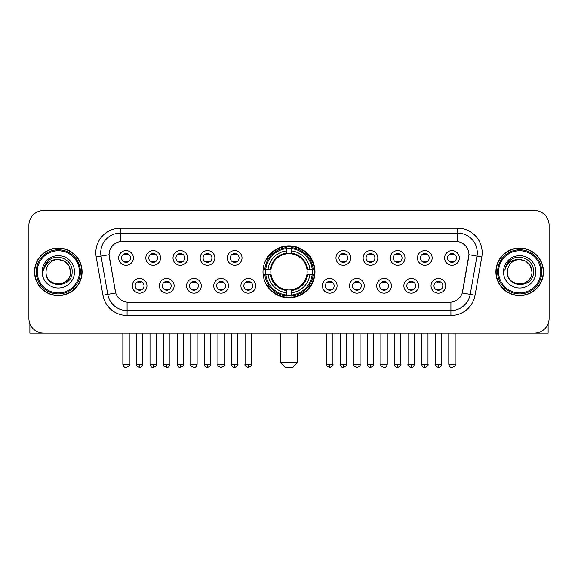 <?xml version="1.0" encoding="UTF-8"?>
<svg xmlns="http://www.w3.org/2000/svg" width="578" height="578" viewBox="0 0 578 578"><rect width="100%" height="100%" fill="white"/><g stroke="black" fill="none" stroke-linecap="round" stroke-linejoin="round"><path stroke-width="0.87" d="M263.012 271.841A25.988 25.988 0 0 0 289 297.822A25.988 25.988 0 0 0 314.988 271.841A25.988 25.988 0 0 0 289 245.852A25.988 25.988 0 0 0 263.012 271.841M174.123 285.814A7.355 7.355 0 0 1 166.767 293.169A7.355 7.355 0 0 1 159.412 285.814A7.355 7.355 0 0 1 166.767 278.459A7.355 7.355 0 0 1 174.123 285.814M162.36 285.814A4.414 4.414 0 0 0 166.767 290.228A4.414 4.414 0 0 0 171.182 285.814A4.414 4.414 0 0 0 166.767 281.399A4.414 4.414 0 0 0 162.36 285.814M201.289 285.814A7.355 7.355 0 0 1 193.933 293.169A7.355 7.355 0 0 1 186.578 285.814A7.355 7.355 0 0 1 193.933 278.459A7.355 7.355 0 0 1 201.289 285.814M189.519 285.814A4.414 4.414 0 0 0 193.933 290.228A4.414 4.414 0 0 0 198.348 285.814A4.414 4.414 0 0 0 193.933 281.399A4.414 4.414 0 0 0 189.519 285.814M228.447 285.814A7.355 7.355 0 0 1 221.092 293.169A7.355 7.355 0 0 1 213.737 285.814A7.355 7.355 0 0 1 221.092 278.459A7.355 7.355 0 0 1 228.447 285.814M216.685 285.814A4.414 4.414 0 0 0 221.092 290.228A4.414 4.414 0 0 0 225.507 285.814A4.414 4.414 0 0 0 221.092 281.399A4.414 4.414 0 0 0 216.685 285.814M255.613 285.814A7.355 7.355 0 0 1 248.258 293.169A7.355 7.355 0 0 1 240.903 285.814A7.355 7.355 0 0 1 248.258 278.459A7.355 7.355 0 0 1 255.613 285.814M243.844 285.814A4.414 4.414 0 0 0 248.258 290.228A4.414 4.414 0 0 0 252.673 285.814A4.414 4.414 0 0 0 248.258 281.399A4.414 4.414 0 0 0 243.844 285.814M337.097 285.814A7.355 7.355 0 0 1 329.742 293.169A7.355 7.355 0 0 1 322.387 285.814A7.355 7.355 0 0 1 329.742 278.459A7.355 7.355 0 0 1 337.097 285.814M325.327 285.814A4.414 4.414 0 0 0 329.742 290.228A4.414 4.414 0 0 0 334.156 285.814A4.414 4.414 0 0 0 329.742 281.399A4.414 4.414 0 0 0 325.327 285.814M364.263 285.814A7.355 7.355 0 0 1 356.908 293.169A7.355 7.355 0 0 1 349.553 285.814A7.355 7.355 0 0 1 356.908 278.459A7.355 7.355 0 0 1 364.263 285.814M352.493 285.814A4.414 4.414 0 0 0 356.908 290.228A4.414 4.414 0 0 0 361.315 285.814A4.414 4.414 0 0 0 356.908 281.399A4.414 4.414 0 0 0 352.493 285.814M391.422 285.814A7.355 7.355 0 0 1 384.067 293.169A7.355 7.355 0 0 1 376.712 285.814A7.355 7.355 0 0 1 384.067 278.459A7.355 7.355 0 0 1 391.422 285.814M379.652 285.814A4.414 4.414 0 0 0 384.067 290.228A4.414 4.414 0 0 0 388.481 285.814A4.414 4.414 0 0 0 384.067 281.399A4.414 4.414 0 0 0 379.652 285.814M418.588 285.814A7.355 7.355 0 0 1 411.233 293.169A7.355 7.355 0 0 1 403.877 285.814A7.355 7.355 0 0 1 411.233 278.459A7.355 7.355 0 0 1 418.588 285.814M406.818 285.814A4.414 4.414 0 0 0 411.233 290.228A4.414 4.414 0 0 0 415.64 285.814A4.414 4.414 0 0 0 411.233 281.399A4.414 4.414 0 0 0 406.818 285.814M445.746 285.814A7.355 7.355 0 0 1 438.391 293.169A7.355 7.355 0 0 1 431.036 285.814A7.355 7.355 0 0 1 438.391 278.459A7.355 7.355 0 0 1 445.746 285.814M433.977 285.814A4.414 4.414 0 0 0 438.391 290.228A4.414 4.414 0 0 0 442.806 285.814A4.414 4.414 0 0 0 438.391 281.399A4.414 4.414 0 0 0 433.977 285.814M146.964 285.814A7.355 7.355 0 0 1 139.609 293.169A7.355 7.355 0 0 1 132.254 285.814A7.355 7.355 0 0 1 139.609 278.459A7.355 7.355 0 0 1 146.964 285.814M135.194 285.814A4.414 4.414 0 0 0 139.609 290.228A4.414 4.414 0 0 0 144.023 285.814A4.414 4.414 0 0 0 139.609 281.399A4.414 4.414 0 0 0 135.194 285.814M160.547 257.961A7.355 7.355 0 0 1 153.192 265.316A7.355 7.355 0 0 1 145.837 257.961A7.355 7.355 0 0 1 153.192 250.614A7.355 7.355 0 0 1 160.547 257.961M148.777 257.961A4.414 4.414 0 0 0 153.192 262.376A4.414 4.414 0 0 0 157.599 257.961A4.414 4.414 0 0 0 153.192 253.554A4.414 4.414 0 0 0 148.777 257.961M187.706 257.961A7.355 7.355 0 0 1 180.35 265.316A7.355 7.355 0 0 1 172.995 257.961A7.355 7.355 0 0 1 180.35 250.614A7.355 7.355 0 0 1 187.706 257.961M175.936 257.961A4.414 4.414 0 0 0 180.35 262.376A4.414 4.414 0 0 0 184.765 257.961A4.414 4.414 0 0 0 180.35 253.554A4.414 4.414 0 0 0 175.936 257.961M214.864 257.961A7.355 7.355 0 0 1 207.516 265.316A7.355 7.355 0 0 1 200.161 257.961A7.355 7.355 0 0 1 207.516 250.614A7.355 7.355 0 0 1 214.864 257.961M203.102 257.961A4.414 4.414 0 0 0 207.516 262.376A4.414 4.414 0 0 0 211.924 257.961A4.414 4.414 0 0 0 207.516 253.554A4.414 4.414 0 0 0 203.102 257.961M242.03 257.961A7.355 7.355 0 0 1 234.675 265.316A7.355 7.355 0 0 1 227.32 257.961A7.355 7.355 0 0 1 234.675 250.614A7.355 7.355 0 0 1 242.03 257.961M230.261 257.961A4.414 4.414 0 0 0 234.675 262.376A4.414 4.414 0 0 0 239.09 257.961A4.414 4.414 0 0 0 234.675 253.554A4.414 4.414 0 0 0 230.261 257.961M350.68 257.961A7.355 7.355 0 0 1 343.325 265.316A7.355 7.355 0 0 1 335.97 257.961A7.355 7.355 0 0 1 343.325 250.614A7.355 7.355 0 0 1 350.68 257.961M338.91 257.961A4.414 4.414 0 0 0 343.325 262.376A4.414 4.414 0 0 0 347.739 257.961A4.414 4.414 0 0 0 343.325 253.554A4.414 4.414 0 0 0 338.91 257.961M377.839 257.961A7.355 7.355 0 0 1 370.484 265.316A7.355 7.355 0 0 1 363.136 257.961A7.355 7.355 0 0 1 370.484 250.614A7.355 7.355 0 0 1 377.839 257.961M366.076 257.961A4.414 4.414 0 0 0 370.484 262.376A4.414 4.414 0 0 0 374.898 257.961A4.414 4.414 0 0 0 370.484 253.554A4.414 4.414 0 0 0 366.076 257.961M405.005 257.961A7.355 7.355 0 0 1 397.65 265.316A7.355 7.355 0 0 1 390.295 257.961A7.355 7.355 0 0 1 397.65 250.614A7.355 7.355 0 0 1 405.005 257.961M393.235 257.961A4.414 4.414 0 0 0 397.65 262.376A4.414 4.414 0 0 0 402.064 257.961A4.414 4.414 0 0 0 397.65 253.554A4.414 4.414 0 0 0 393.235 257.961M432.163 257.961A7.355 7.355 0 0 1 424.808 265.316A7.355 7.355 0 0 1 417.453 257.961A7.355 7.355 0 0 1 424.808 250.614A7.355 7.355 0 0 1 432.163 257.961M420.401 257.961A4.414 4.414 0 0 0 424.808 262.376A4.414 4.414 0 0 0 429.223 257.961A4.414 4.414 0 0 0 424.808 253.554A4.414 4.414 0 0 0 420.401 257.961M459.329 257.961A7.355 7.355 0 0 1 451.974 265.316A7.355 7.355 0 0 1 444.619 257.961A7.355 7.355 0 0 1 451.974 250.614A7.355 7.355 0 0 1 459.329 257.961M447.56 257.961A4.414 4.414 0 0 0 451.974 262.376A4.414 4.414 0 0 0 456.389 257.961A4.414 4.414 0 0 0 451.974 253.554A4.414 4.414 0 0 0 447.56 257.961M133.381 257.961A7.355 7.355 0 0 1 126.026 265.316A7.355 7.355 0 0 1 118.671 257.961A7.355 7.355 0 0 1 126.026 250.614A7.355 7.355 0 0 1 133.381 257.961M121.611 257.961A4.414 4.414 0 0 0 126.026 262.376A4.414 4.414 0 0 0 130.44 257.961A4.414 4.414 0 0 0 126.026 253.554A4.414 4.414 0 0 0 121.611 257.961M102.942 295.221L96.201 256.979A24.514 24.514 0 0 1 120.34 228.202L457.66 228.202A24.514 24.514 0 0 1 481.799 256.979L475.058 295.221A24.514 24.514 0 0 1 450.919 315.472L127.081 315.472A24.514 24.514 0 0 1 102.942 295.221L115.723 292.967L109.264 256.979A13.236 13.236 0 0 1 122.298 241.445L455.702 241.445A13.236 13.236 0 0 1 468.736 256.979L462.682 291.298A13.236 13.236 0 0 1 449.648 302.236L128.352 302.236A13.236 13.236 0 0 1 115.318 291.298L109.061 254.71L101.027 256.126A19.609 19.609 0 0 1 120.34 233.107L457.66 233.107A19.609 19.609 0 0 1 476.973 256.126L470.232 294.368A19.609 19.609 0 0 1 450.919 310.574L127.081 310.574A19.609 19.609 0 0 1 107.768 294.368L101.027 256.126A19.609 19.609 0 0 1 100.731 252.716M265.345 274.29A23.777 23.777 0 0 1 265.345 269.391M34.535 271.841A23.777 23.777 0 0 0 58.32 295.618A23.777 23.777 0 0 0 82.098 271.841A23.777 23.777 0 0 0 58.32 248.063A23.777 23.777 0 0 0 34.535 271.841M495.902 271.841A23.777 23.777 0 0 0 519.68 295.618A23.777 23.777 0 0 0 543.465 271.841A23.777 23.777 0 0 0 519.68 248.063A23.777 23.777 0 0 0 495.902 271.841M120.34 228.202L120.34 241.59L457.66 241.59L457.66 228.202M109.061 254.681L109.206 252.716M449.648 302.236L128.352 302.236M481.799 256.979L468.939 254.71L462.277 292.967L475.058 295.221M462.682 291.298L462.602 291.717M115.398 291.717L115.318 291.298M549.1 225.261A14.71 14.71 0 0 0 534.39 210.551L43.61 210.551A14.71 14.71 0 0 0 28.9 225.261L28.9 318.42A14.71 14.71 0 0 0 43.61 333.123L534.39 333.123A14.71 14.71 0 0 0 549.1 318.42L549.1 225.261L549.1 318.42M28.9 225.261L28.9 318.42M534.39 210.551L43.61 210.551M43.61 333.123L534.39 333.123M29.883 323.702L29.883 333.123L86.758 333.123M79.403 271.841A21.083 21.083 0 0 0 58.32 250.758A21.083 21.083 0 0 0 37.238 271.841A21.083 21.083 0 0 0 58.32 292.923A21.083 21.083 0 0 0 79.403 271.841M80.378 271.841A22.065 22.065 0 0 0 58.32 249.775A22.065 22.065 0 0 0 36.255 271.841A22.065 22.065 0 0 0 58.32 293.906A22.065 22.065 0 0 0 80.378 271.841M81.852 271.841A23.532 23.532 0 0 0 58.32 248.309A23.532 23.532 0 0 0 34.781 271.841A23.532 23.532 0 0 0 58.32 295.372A23.532 23.532 0 0 0 81.852 271.841M70.574 271.841C69.844 264.392 65.762 260.31 58.32 259.58L64.447 261.227L68.934 265.714L70.574 271.841L68.934 265.714L64.447 261.227L58.32 259.58L64.447 261.227L68.934 265.714L70.574 271.841L68.934 265.714L64.447 261.227L58.32 259.58L64.447 261.227L68.934 265.714L70.574 271.841C71.325 287.649 45.308 287.649 46.059 271.841C44.968 288.848 72.698 288.473 72.12 271.841C73.03 260.165 57.735 252.745 48.92 260.266C45.843 262.831 44.044 266.097 43.516 270.056C45.828 262.759 50.763 259.262 58.32 259.58L64.447 261.227L68.934 265.714L70.574 271.841C71.325 287.649 45.308 287.649 46.059 271.841C45.308 287.649 71.325 287.649 70.574 271.841C71.325 287.649 45.308 287.649 46.059 271.841C45.308 287.649 71.325 287.649 70.574 271.841C71.325 287.649 45.308 287.649 46.059 271.841C45.308 287.649 71.325 287.649 70.574 271.841C71.325 287.649 45.308 287.649 46.059 271.841C45.308 287.649 71.325 287.649 70.574 271.841C71.325 287.649 45.308 287.649 46.059 271.841C45.308 287.649 71.325 287.649 70.574 271.841C71.325 287.649 45.308 287.649 46.059 271.841C45.308 287.649 71.325 287.649 70.574 271.841C71.325 287.649 45.308 287.649 46.059 271.841A12.261 12.261 0 0 1 58.32 259.58L64.447 261.227L68.934 265.714L70.574 271.841C71.065 281.356 58.833 287.671 51.37 281.934M42.136 271.841A16.177 16.177 0 0 0 58.32 288.017A16.177 16.177 0 0 0 74.497 271.841A16.177 16.177 0 0 0 58.32 255.657A16.177 16.177 0 0 0 42.136 271.841M48.913 260.266L45.301 264.565M45.077 264.984L45.402 264.392L45.077 264.984M292.432 367.449L285.568 367.449L280.662 362.543L297.338 362.543L292.432 367.449M306.976 274.29A18.142 18.142 0 0 0 291.449 253.865L291.449 253.865A18.142 18.142 0 0 0 271.024 274.29A18.142 18.142 0 0 0 306.976 274.29L307.698 274.29L306.976 274.29A18.142 18.142 0 0 1 291.449 289.816L291.449 292.779A21.083 21.083 0 0 0 309.938 274.29L313.197 274.29A24.319 24.319 0 0 1 291.449 296.037L291.449 295.047A23.337 23.337 0 0 0 312.207 274.29M265.844 274.29A23.286 23.286 0 0 1 265.844 269.391M291.449 248.677A23.286 23.286 0 0 0 286.551 248.677M312.156 269.391A23.286 23.286 0 0 1 312.156 274.29M313.197 269.391A24.319 24.319 0 0 0 291.449 247.644L291.449 248.634A23.337 23.337 0 0 1 312.207 269.391L313.197 269.391M264.803 274.29A24.319 24.319 0 0 0 286.551 296.037L286.551 295.047A23.337 23.337 0 0 1 265.793 274.29L264.803 274.29M312.207 269.391L309.938 269.391A21.083 21.083 0 0 0 291.449 250.903L291.449 248.634M291.449 295.047L291.449 292.779M265.793 274.29L268.062 274.29A21.083 21.083 0 0 0 286.551 292.779L286.551 295.047M291.449 250.903L291.449 253.142A18.857 18.857 0 0 1 307.698 269.391L309.938 269.391M309.938 274.29L307.698 274.29A18.857 18.857 0 0 1 291.449 290.539M286.551 292.779L286.551 289.816A18.142 18.142 0 0 1 271.024 274.29L268.062 274.29M306.976 269.391L307.698 269.391M291.449 294.997A23.286 23.286 0 0 1 286.551 294.997M286.551 247.644A24.319 24.319 0 0 0 264.803 269.391L265.793 269.391A23.337 23.337 0 0 1 286.551 248.634L286.551 247.644M286.551 248.634L286.551 250.903A21.083 21.083 0 0 0 268.062 269.391L265.793 269.391M286.551 253.836L286.551 250.903M268.062 269.391L270.302 269.391A18.857 18.857 0 0 1 286.551 253.142M286.551 289.816L286.551 290.539A18.857 18.857 0 0 1 270.302 274.29M268.604 258.604L267.209 258.604A25.497 25.497 0 0 1 314.497 271.841A25.497 25.497 0 0 1 267.209 285.077L268.604 285.077M124.559 262.123L124.559 261.429A3.764 3.764 0 0 0 127.5 261.429L127.5 262.123M127.5 253.807L127.5 254.501A3.764 3.764 0 0 0 124.559 254.501L124.559 253.807M151.718 262.123L151.718 261.429A3.764 3.764 0 0 0 154.658 261.429L154.658 262.123M154.658 253.807L154.658 254.501A3.764 3.764 0 0 0 151.718 254.501L151.718 253.807M178.884 262.123L178.884 261.429A3.764 3.764 0 0 0 181.824 261.429L181.824 262.123M181.824 253.807L181.824 254.501A3.764 3.764 0 0 0 178.884 254.501L178.884 253.807M206.043 262.123L206.043 261.429A3.764 3.764 0 0 0 208.983 261.429L208.983 262.123M208.983 253.807L208.983 254.501A3.764 3.764 0 0 0 206.043 254.501L206.043 253.807M233.201 262.123L233.201 261.429A3.764 3.764 0 0 0 236.149 261.429L236.149 262.123M236.149 253.807L236.149 254.501A3.764 3.764 0 0 0 233.201 254.501L233.201 253.807M341.851 262.123L341.851 261.429A3.764 3.764 0 0 0 344.799 261.429L344.799 262.123M344.799 253.807L344.799 254.501A3.764 3.764 0 0 0 341.851 254.501L341.851 253.807M369.017 262.123L369.017 261.429A3.764 3.764 0 0 0 371.957 261.429L371.957 262.123M371.957 253.807L371.957 254.501A3.764 3.764 0 0 0 369.017 254.501L369.017 253.807M396.176 262.123L396.176 261.429A3.764 3.764 0 0 0 399.116 261.429L399.116 262.123M399.116 253.807L399.116 254.501A3.764 3.764 0 0 0 396.176 254.501L396.176 253.807M423.342 262.123L423.342 261.429A3.764 3.764 0 0 0 426.282 261.429L426.282 262.123M426.282 253.807L426.282 254.501A3.764 3.764 0 0 0 423.342 254.501L423.342 253.807M450.5 262.123L450.5 261.429A3.764 3.764 0 0 0 453.441 261.429L453.441 262.123M453.441 253.807L453.441 254.501A3.764 3.764 0 0 0 450.5 254.501L450.5 253.807M138.135 289.975L138.135 289.275A3.764 3.764 0 0 0 141.075 289.275L141.075 289.975M141.075 281.652L141.075 282.353A3.764 3.764 0 0 0 138.135 282.353L138.135 281.652M165.301 289.975L165.301 289.275A3.764 3.764 0 0 0 168.241 289.275L168.241 289.975M168.241 281.652L168.241 282.353A3.764 3.764 0 0 0 165.301 282.353L165.301 281.652M192.46 289.975L192.46 289.275A3.764 3.764 0 0 0 195.4 289.275L195.4 289.975M195.4 281.652L195.4 282.353A3.764 3.764 0 0 0 192.46 282.353L192.46 281.652M219.626 289.975L219.626 289.275A3.764 3.764 0 0 0 222.566 289.275L222.566 289.975M222.566 281.652L222.566 282.353A3.764 3.764 0 0 0 219.626 282.353L219.626 281.652M246.784 289.975L246.784 289.275A3.764 3.764 0 0 0 249.725 289.275L249.725 289.975M249.725 281.652L249.725 282.353A3.764 3.764 0 0 0 246.784 282.353L246.784 281.652M328.275 289.975L328.275 289.275A3.764 3.764 0 0 0 331.216 289.275L331.216 289.975M331.216 281.652L331.216 282.353A3.764 3.764 0 0 0 328.275 282.353L328.275 281.652M355.434 289.975L355.434 289.275A3.764 3.764 0 0 0 358.374 289.275L358.374 289.975M358.374 281.652L358.374 282.353A3.764 3.764 0 0 0 355.434 282.353L355.434 281.652M382.6 289.975L382.6 289.275A3.764 3.764 0 0 0 385.54 289.275L385.54 289.975M385.54 281.652L385.54 282.353A3.764 3.764 0 0 0 382.6 282.353L382.6 281.652M409.759 289.975L409.759 289.275A3.764 3.764 0 0 0 412.699 289.275L412.699 289.975M412.699 281.652L412.699 282.353A3.764 3.764 0 0 0 409.759 282.353L409.759 281.652M436.925 289.975L436.925 289.275A3.764 3.764 0 0 0 439.865 289.275L439.865 289.975M439.865 281.652L439.865 282.353A3.764 3.764 0 0 0 436.925 282.353L436.925 281.652M548.117 323.702L548.117 333.123L491.242 333.123M540.762 271.841A21.083 21.083 0 0 0 519.68 250.758A21.083 21.083 0 0 0 498.597 271.841A21.083 21.083 0 0 0 519.68 292.923A21.083 21.083 0 0 0 540.762 271.841M541.745 271.841A22.065 22.065 0 0 0 519.68 249.775A22.065 22.065 0 0 0 497.622 271.841A22.065 22.065 0 0 0 519.68 293.906A22.065 22.065 0 0 0 541.745 271.841M543.219 271.841A23.532 23.532 0 0 0 519.68 248.309A23.532 23.532 0 0 0 496.148 271.841A23.532 23.532 0 0 0 519.68 295.372A23.532 23.532 0 0 0 543.219 271.841M507.426 271.841A12.261 12.261 0 0 1 519.68 259.58L525.814 261.227L530.301 265.714L531.941 271.841L530.301 265.714L525.814 261.227L519.68 259.58L525.814 261.227L530.301 265.714L531.941 271.841L530.301 265.714L525.814 261.227L519.68 259.58L525.814 261.227L530.301 265.714L531.941 271.841L530.301 265.714L525.814 261.227L519.68 259.58L525.814 261.227L530.301 265.714L531.941 271.841C532.692 287.649 506.675 287.649 507.426 271.841C506.335 288.848 534.065 288.473 533.487 271.841C534.397 260.165 519.102 252.745 510.287 260.266C507.209 262.831 505.41 266.097 504.876 270.056C507.188 262.759 512.122 259.262 519.68 259.58L525.814 261.227L530.301 265.714L531.941 271.841C532.692 287.649 506.675 287.649 507.426 271.841C506.675 287.649 532.692 287.649 531.941 271.841C532.692 287.649 506.675 287.649 507.426 271.841C506.675 287.649 532.692 287.649 531.941 271.841C532.692 287.649 506.675 287.649 507.426 271.841C506.675 287.649 532.692 287.649 531.941 271.841C532.692 287.649 506.675 287.649 507.426 271.841C506.675 287.649 532.692 287.649 531.941 271.841C532.692 287.649 506.675 287.649 507.426 271.841C506.675 287.649 532.692 287.649 531.941 271.841C532.432 281.356 520.193 287.671 512.729 281.934M519.68 259.58C527.129 260.31 531.211 264.392 531.941 271.841M503.503 271.841A16.177 16.177 0 0 0 519.68 288.017A16.177 16.177 0 0 0 535.864 271.841A16.177 16.177 0 0 0 519.68 255.657A16.177 16.177 0 0 0 503.503 271.841M510.28 260.266L506.668 264.565M506.444 264.984L506.769 264.392M450.919 302.178L450.919 315.472M127.081 315.472L127.081 302.178M96.201 256.979L101.027 256.126M286.551 295.221A23.51 23.51 0 0 0 291.449 295.221M312.38 274.29A23.51 23.51 0 0 0 312.38 269.391M291.449 248.461A23.51 23.51 0 0 0 286.551 248.461M126.026 364.263L122.839 364.263C123.396 366.531 124.458 367.594 126.026 367.449L126.026 364.263L129.212 364.263L129.212 333.123M153.192 364.263L150.005 364.263C150.562 366.531 151.624 367.594 153.192 367.449L153.192 364.263L156.378 364.263L156.378 333.123M180.35 364.263L177.164 364.263C177.721 366.531 178.783 367.594 180.35 367.449L180.35 364.263L183.537 364.263L183.537 333.123M207.516 364.263L204.323 364.263C204.879 366.531 205.949 367.594 207.516 367.449L207.516 364.263L210.703 364.263L210.703 333.123M234.675 364.263L231.489 364.263C232.045 366.531 233.107 367.594 234.675 367.449L234.675 364.263L237.861 364.263L237.861 333.123M343.325 364.263L340.139 364.263C340.695 366.531 341.757 367.594 343.325 367.449L343.325 364.263L346.511 364.263L346.511 333.123M370.484 364.263L367.297 364.263C367.854 366.531 368.916 367.594 370.484 367.449L370.484 364.263L373.677 364.263L373.677 333.123M397.65 364.263L394.463 364.263C395.02 366.531 396.082 367.594 397.65 367.449L397.65 364.263L400.836 364.263L400.836 333.123M424.808 364.263L421.622 364.263C422.178 366.531 423.24 367.594 424.808 367.449L424.808 364.263L427.995 364.263L427.995 333.123M451.974 364.263L448.788 364.263C449.344 366.531 450.406 367.594 451.974 367.449L451.974 364.263L455.161 364.263L455.161 333.123M139.609 364.263L136.422 364.263C135.772 365.282 136.834 366.344 139.609 367.449L139.609 364.263L142.795 364.263L142.795 333.123M166.767 364.263L163.581 364.263C162.938 365.282 164 366.344 166.767 367.449L166.767 364.263L169.954 364.263L169.954 333.123M193.933 364.263L190.747 364.263C190.097 365.282 191.159 366.344 193.933 367.449L193.933 364.263L197.12 364.263L197.12 333.123M221.092 364.263L217.906 364.263C217.263 365.282 218.325 366.344 221.092 367.449L221.092 364.263L224.278 364.263L224.278 333.123M248.258 364.263L245.072 364.263C244.422 365.282 245.484 366.344 248.258 367.449L248.258 364.263L251.444 364.263L251.444 333.123M329.742 364.263L326.556 364.263C325.913 365.282 326.975 366.344 329.742 367.449L329.742 364.263L332.928 364.263L332.928 333.123M356.908 364.263L353.722 364.263C353.071 365.282 354.133 366.344 356.908 367.449L356.908 364.263L360.094 364.263L360.094 333.123M384.067 364.263L380.88 364.263C380.237 365.282 381.299 366.344 384.067 367.449L384.067 364.263L387.253 364.263L387.253 333.123M411.233 364.263L408.046 364.263C407.396 365.282 408.458 366.344 411.233 367.449L411.233 364.263L414.419 364.263L414.419 333.123M438.391 364.263L435.205 364.263C434.562 365.282 435.624 366.344 438.391 367.449L438.391 364.263L441.578 364.263L441.578 333.123M297.338 333.123L297.338 362.543M280.662 333.123L280.662 362.543M122.839 364.263L122.839 333.123M129.212 364.263C129.862 365.282 128.8 366.344 126.026 367.449M150.005 364.263L150.005 333.123M156.378 364.263C157.021 365.282 155.959 366.344 153.192 367.449M177.164 364.263L177.164 333.123M183.537 364.263C184.187 365.282 183.125 366.344 180.35 367.449M204.323 364.263L204.323 333.123M210.703 364.263C211.346 365.282 210.284 366.344 207.516 367.449M231.489 364.263L231.489 333.123M237.861 364.263C238.512 365.282 237.45 366.344 234.675 367.449M340.139 364.263L340.139 333.123M346.511 364.263C347.161 365.282 346.099 366.344 343.325 367.449M367.297 364.263L367.297 333.123M373.677 364.263C374.32 365.282 373.258 366.344 370.484 367.449M394.463 364.263L394.463 333.123M400.836 364.263C401.479 365.282 400.417 366.344 397.65 367.449M421.622 364.263L421.622 333.123M427.995 364.263C428.645 365.282 427.583 366.344 424.808 367.449M448.788 364.263L448.788 333.123M455.161 364.263C455.804 365.282 454.742 366.344 451.974 367.449M136.422 364.263L136.422 333.123M142.795 364.263C142.239 366.531 141.177 367.594 139.609 367.449M163.581 364.263L163.581 333.123M169.954 364.263C169.397 366.531 168.335 367.594 166.767 367.449M190.747 364.263L190.747 333.123M197.12 364.263C196.563 366.531 195.501 367.594 193.933 367.449M217.906 364.263L217.906 333.123M224.278 364.263C224.929 365.282 223.867 366.344 221.092 367.449M245.072 364.263L245.072 333.123M251.444 364.263C252.087 365.282 251.025 366.344 248.258 367.449M326.556 364.263L326.556 333.123M332.928 364.263C333.578 365.282 332.516 366.344 329.742 367.449M353.722 364.263L353.722 333.123M360.094 364.263C360.737 365.282 359.675 366.344 356.908 367.449M380.88 364.263L380.88 333.123M387.253 364.263C386.696 366.531 385.634 367.594 384.067 367.449M408.046 364.263L408.046 333.123M414.419 364.263C413.862 366.531 412.8 367.594 411.233 367.449M435.205 364.263L435.205 333.123M441.578 364.263C441.021 366.531 439.959 367.594 438.391 367.449"/></g></svg>
